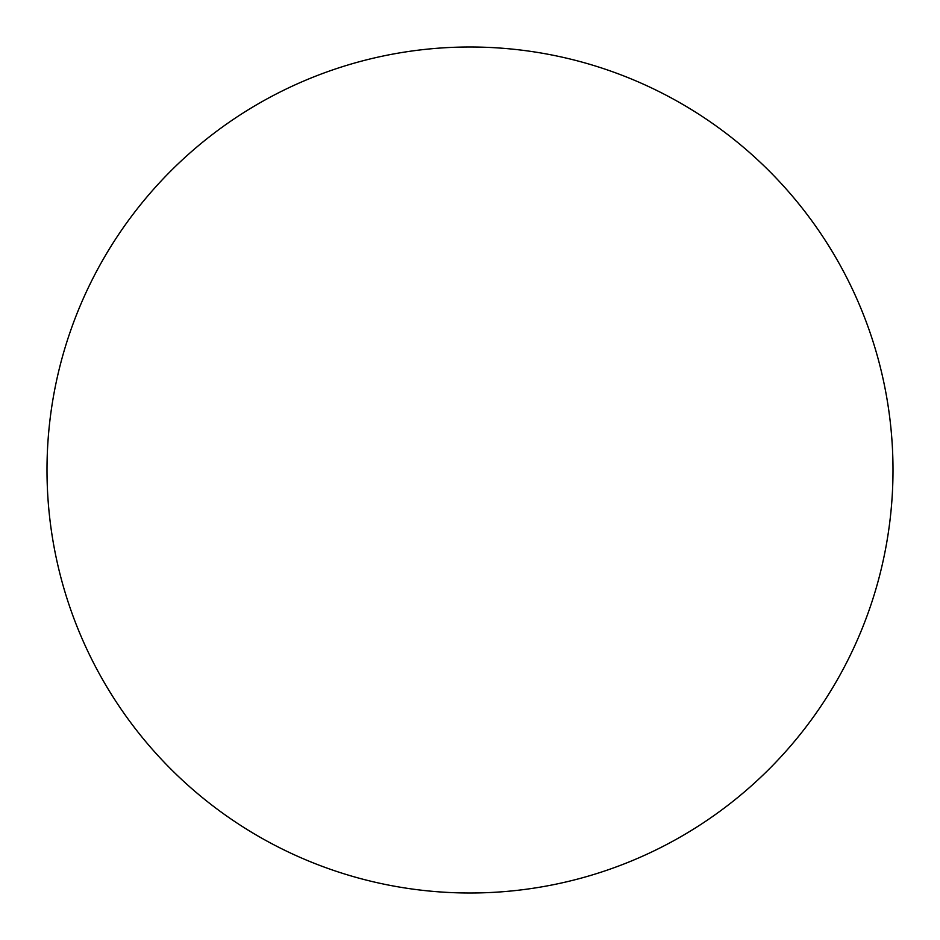 <?xml version="1.0" encoding="UTF-8"?>
<svg xmlns="http://www.w3.org/2000/svg" width="940" height="940" viewBox="0 0 940 940"><rect width="100%" height="100%" fill="white"/><g stroke="black" fill="none" stroke-linecap="round" stroke-linejoin="round"><path stroke-width="1.41" d="M470 47A423 423 0 0 1 893 470A423 423 0 0 1 470 893A423 423 0 0 1 47 470A423 423 0 0 1 470 47M47 470A423 423 0 0 0 470 893A423 423 0 0 0 893 470A423 423 0 0 0 470 47A423 423 0 0 0 47 470"/></g></svg>

